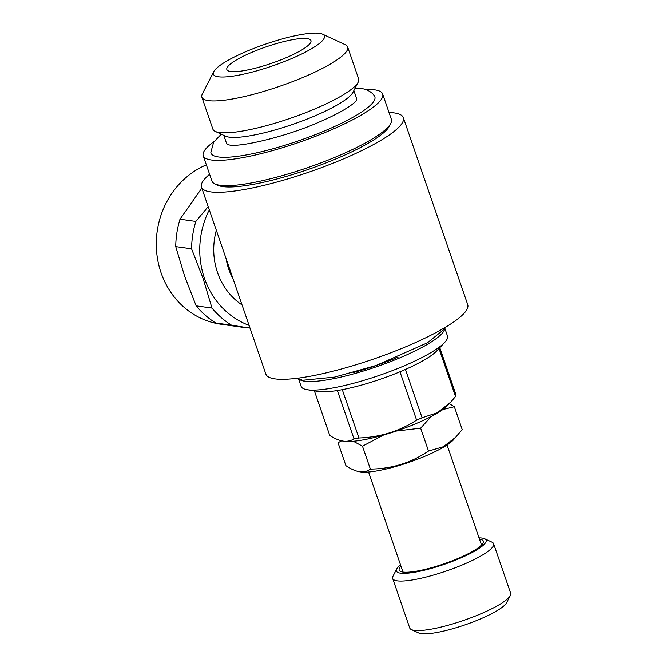 <?xml version="1.0" encoding="UTF-8"?>
<svg xmlns="http://www.w3.org/2000/svg" width="667" height="667" viewBox="0 0 667 667"><rect width="100%" height="100%" fill="white"/><g stroke="black" fill="none" stroke-linecap="round" stroke-linejoin="round"><path stroke-width="1" d="M400.984 566.183A44.472 8.663 -19 0 0 400.592 571.427A44.472 8.663 -19 0 0 402.976 572.061A44.472 8.663 -19 0 0 447.524 562.573A44.472 8.663 -19 0 0 483.025 543.046A44.472 8.663 -19 0 0 479.523 539.161A44.472 8.663 -19 0 0 479.481 539.153M481.499 545.047A41.512 8.087 -19 0 0 481.441 544.847L447.057 444.989M400.542 564.891A47.44 9.238 -19 0 0 396.69 569.009L393.013 576.188A53.368 10.397 -19 0 0 392.68 578.481L409.721 627.981A53.368 10.397 -19 0 0 411.397 629.581L418.709 632.975A47.44 9.238 -19 0 0 421.252 633.65A47.44 9.238 -19 0 0 468.776 623.537A47.44 9.238 -19 0 0 506.637 602.701L510.313 595.523A53.368 10.397 -19 0 0 510.647 593.23L493.605 543.73A53.368 10.397 -19 0 0 491.929 542.129L484.609 538.736A47.44 9.238 -19 0 0 482.074 538.061A47.44 9.238 -19 0 0 479.039 537.869M411.397 629.581A53.368 10.397 -19 0 0 414.257 630.34A53.368 10.397 -19 0 0 467.717 618.968A53.368 10.397 -19 0 0 510.313 595.523M392.68 578.481A53.368 10.397 -19 0 0 397.215 580.849A53.368 10.397 -19 0 0 455.628 567.617A53.368 10.397 -19 0 0 493.605 543.73M396.69 569.009A47.44 9.238 -19 0 0 400.425 573.153A47.44 9.238 -19 0 0 456.637 559.696A47.44 9.238 -19 0 0 484.609 538.736M341.596 440.837L338.027 442.763L345.906 465.649C350.834 469.018 355.419 471.069 359.663 471.786L360.614 471.936A52.184 10.163 -19 0 0 360.897 471.986A52.184 10.163 -19 0 0 409.463 462.173A52.184 10.163 -19 0 0 453.277 440.037L462.223 429.606L454.344 406.72L442.855 409.538M390.77 123.403L389.303 126.271A92.505 18.017 161 0 1 315.474 166.9A92.505 18.017 161 0 1 222.803 186.618A92.505 18.017 161 0 1 217.851 185.309L214.924 183.95A94.881 18.476 -19 0 0 220.002 185.301A94.881 18.476 -19 0 0 315.049 165.066A94.881 18.476 -19 0 0 390.77 123.403A94.881 18.476 -19 0 0 391.362 119.318L382.658 94.014A94.881 18.476 -19 0 0 374.596 89.82A94.881 18.476 -19 0 0 365.341 89.47M214.074 141.554A94.881 18.476 -19 0 0 203.235 155.795L211.948 181.099A94.881 18.476 -19 0 0 214.924 183.95M203.235 155.795A94.881 18.476 -19 0 0 211.297 159.997A94.881 18.476 -19 0 0 315.149 136.477A94.881 18.476 -19 0 0 382.658 94.014M355.152 88.102L360.939 88.519C365.291 88.878 369.243 90.645 372.786 93.822L374.495 95.965A86.635 16.875 161 0 1 315.132 134.734A86.635 16.875 161 0 1 218.392 156.953A86.635 16.875 161 0 1 210.855 152.309L213.648 142.188L221.269 134.2M353.877 90.587L356.436 98.016A68.784 13.398 161 0 1 356.111 100.775M228.306 144.781A68.784 13.398 161 0 1 226.355 142.813L223.795 135.376M201.876 97.207L212.856 129.106A77.089 15.016 -19 0 0 215.283 131.424L225.521 136.176A68.784 13.398 -19 0 0 229.206 137.152A68.784 13.398 -19 0 0 298.116 122.486A68.784 13.398 -19 0 0 353.01 92.271L358.154 82.233A77.089 15.016 -19 0 0 358.638 78.914L347.657 47.015A77.089 15.016 161 0 1 292.805 81.516A77.089 15.016 161 0 1 208.421 100.625A77.089 15.016 161 0 1 201.876 97.207A77.089 15.016 161 0 1 202.359 93.889L213.748 71.652A58.704 11.431 -19 0 0 218.376 76.78A58.704 11.431 -19 0 0 287.944 60.113A58.704 11.431 -19 0 0 322.561 34.184A58.704 11.431 -19 0 0 319.418 33.35A58.704 11.431 -19 0 0 260.605 45.865A58.704 11.431 -19 0 0 213.748 71.652M215.283 131.424A77.089 15.016 -19 0 0 219.41 132.525A77.089 15.016 -19 0 0 296.632 116.083A77.089 15.016 -19 0 0 358.154 82.233M230.624 71.511A44.472 8.663 -19 0 0 279.298 60.489A44.472 8.663 -19 0 0 310.947 40.587A44.472 8.663 -19 0 0 307.17 38.611A44.472 8.663 -19 0 0 258.488 49.641A44.472 8.663 -19 0 0 226.847 69.543A44.472 8.663 -19 0 0 230.624 71.511M209.605 174.287A106.737 20.785 -19 0 0 201.484 187.16A106.737 20.785 -19 0 0 210.555 191.888A106.737 20.785 -19 0 0 327.389 165.424A106.737 20.785 -19 0 0 403.335 117.65A106.737 20.785 -19 0 0 394.272 112.923A106.737 20.785 -19 0 0 389.019 112.515M403.335 117.65L467.717 304.636A106.737 20.785 161 0 1 391.771 352.409A106.737 20.785 161 0 1 274.937 378.873A106.737 20.785 161 0 1 265.875 374.145L201.484 187.16M242.038 304.927A66.608 61.022 -82 0 1 217.542 272.603A66.608 61.022 -82 0 1 216.333 230.273M298.566 378.923L301.125 386.368A77.389 15.074 -19 0 0 307.279 389.728L318.493 391.504A66.708 12.99 -19 0 0 318.851 391.562A66.708 12.99 -19 0 0 337.36 390.528L354.01 438.878C350.9 440.879 347.315 441.637 343.247 441.137L343.855 441.237A58.413 11.372 -19 0 0 344.18 441.287A58.413 11.372 -19 0 0 398.532 430.307A58.413 11.372 -19 0 0 447.574 405.528L450.692 402.184L437.327 412.773L422.094 417.775L405.444 369.426A66.708 12.99 -19 0 0 436.952 350.717L444.689 342.413A77.389 15.074 -19 0 0 447.465 335.976L444.906 328.531M343.247 441.137C339.078 440.462 334.576 438.569 329.756 435.468L314.39 390.854M307.279 389.728A77.389 15.074 -19 0 0 307.704 389.795A77.389 15.074 -19 0 0 379.715 375.246A77.389 15.074 -19 0 0 444.689 342.413M299.016 379.073A77.389 15.074 -19 0 0 304.744 381.207A77.389 15.074 -19 0 0 385.901 363.373A77.389 15.074 -19 0 0 444.639 328.931M368.559 472.019L402.943 571.869A41.512 8.087 -19 0 0 403.026 572.069M206.353 164.866A83.016 76.063 98 0 0 161.055 272.728A83.016 76.063 98 0 0 220.952 324.229L243.872 327.455M209.296 209.83A81.833 74.979 98 0 0 204.435 278.239A81.833 74.979 98 0 0 249.074 325.371M201.826 188.127L180.007 219.226L195.848 221.452L208.187 206.603M195.848 221.452A88.953 81.499 98 0 0 191.587 248.833L175.746 246.607L184.592 276.03L196.148 305.836L211.981 308.062A88.953 81.499 98 0 0 231.566 325.196L215.733 322.97L243.272 327.355M211.981 308.062L203.143 278.639L191.587 248.833M196.148 305.836A88.953 81.499 98 0 0 215.733 322.97M250.017 328.097L231.566 325.196M180.007 219.226A88.953 81.499 98 0 0 175.746 246.607M353.068 372.628A70.86 13.799 -19 0 0 398.066 357.137M337.36 390.528A66.708 12.99 -19 0 0 342.288 389.653A66.708 12.99 -19 0 0 399.967 371.777A66.708 12.99 -19 0 0 405.444 369.426M354.01 438.878A66.708 12.99 -19 0 0 358.938 438.002L342.288 389.653M399.967 371.777L416.617 420.135C399.275 431.291 380.048 437.244 358.938 438.002M416.617 420.135A66.708 12.99 -19 0 0 422.094 417.775M439.003 348.516L455.519 396.498L450.692 402.184M455.519 396.498A66.708 12.99 -19 0 0 456.07 395.014L439.778 347.69M322.561 34.184L345.231 44.697A77.089 15.016 161 0 1 347.657 47.015M383.567 435.042L362.481 446.198L353.327 441.279M431.249 416.516L420.635 428.172L396.306 431.065M449.291 403.685L454.344 406.72M359.663 471.786C363.765 472.261 367.334 471.352 370.36 469.084C391.696 468.893 411.08 462.89 428.522 451.059L420.635 428.172M428.522 451.059L443.288 446.79L456.361 436.727M370.36 469.084L362.481 446.198M226.221 258.988A56.336 51.617 98 0 0 228.731 269.135A56.336 51.617 98 0 0 232.958 278.548M301.551 379.706L297.015 378.281M445.731 327.08L444.731 328.789L427.464 342.788L376.08 365.483L334.626 377.097L304.36 380.107M356.07 100.867L355.303 101.709C353.343 103.827 349.166 106.77 342.78 110.539C336.326 114.249 328.531 118.067 319.385 121.994C286.543 136.635 239.97 147.432 229.481 145.014L228.406 144.822"/></g></svg>
